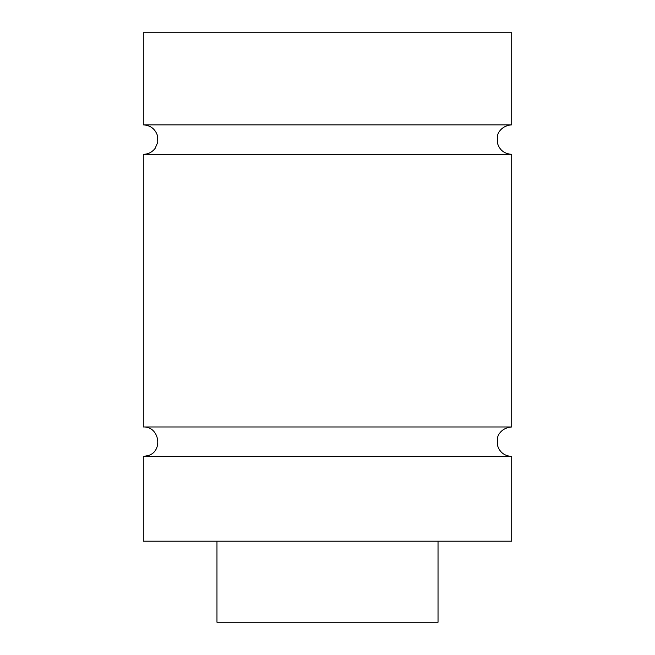 <?xml version="1.0" encoding="UTF-8"?>
<svg xmlns="http://www.w3.org/2000/svg" width="655" height="655" viewBox="0 0 655 655"><rect width="100%" height="100%" fill="white"/><g stroke="black" fill="none" stroke-linecap="round" stroke-linejoin="round"><path stroke-width="0.98" d="M511.719 456.453L143.281 456.453L143.281 541.194L511.719 541.194L511.719 456.453C504.17 455.945 499.364 452.048 497.301 444.761L497.432 438.113C497.775 435.108 501.673 427.666 511.719 426.978L143.281 426.978C159.198 426.086 163.586 450.943 148.333 455.561L143.281 456.453M511.719 124.859L511.719 32.75L143.281 32.75L143.281 124.859L511.719 124.859C501.673 125.547 497.775 132.99 497.432 135.994L497.301 142.643C499.364 149.929 504.17 153.827 511.719 154.334L143.281 154.334L143.281 426.978M216.969 541.194L216.969 622.25L438.031 622.25L438.031 541.194M143.281 124.859C150.527 125.301 155.276 128.978 157.544 135.872L157.773 142.299L155.104 148.398C152.099 152.238 148.161 154.22 143.281 154.334M511.719 154.334L511.719 426.978"/></g></svg>
